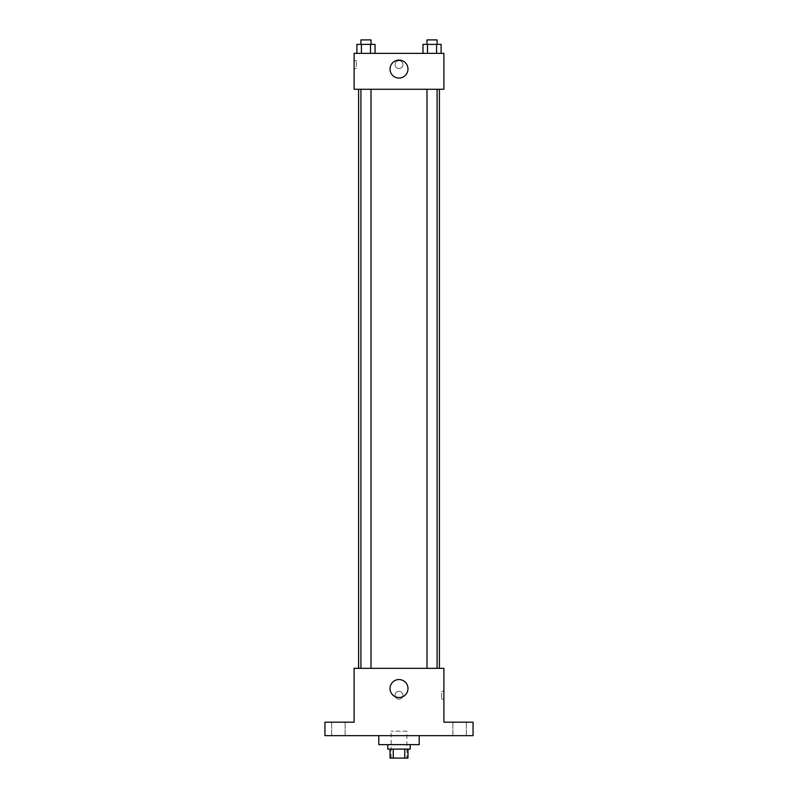 <?xml version="1.0" encoding="UTF-8"?>
<svg xmlns="http://www.w3.org/2000/svg" width="798" height="798" viewBox="0 0 798 798"><rect width="100%" height="100%" fill="white"/><g stroke="black" fill="none" stroke-linecap="round" stroke-linejoin="round"><path stroke-width="0.6" stroke-dasharray="3.99 2.99" d="M406.86 731.168L391.14 731.168L406.86 731.168L406.86 758.1L391.14 758.1L406.86 758.1M393.244 758.1L390.023 758.1L390.023 749.123L393.244 749.123L393.244 758.1L407.978 758.1L407.978 749.123L404.756 749.123L404.756 758.1M393.244 749.123L390.023 749.123M404.756 749.123L407.978 749.123M387.778 749.123L410.222 749.123M399 744.634L387.778 744.634L399 744.634M419.199 744.634L378.801 744.634M419.199 735.656L378.801 735.656L419.199 735.656M338.402 735.656L345.135 735.656L338.402 735.656M459.598 735.656L466.331 735.656L459.598 735.656M324.936 735.656L473.064 735.656L473.064 722.19L443.888 722.19L443.888 668.325L354.113 668.325L354.113 722.19L324.936 722.19L324.936 735.656M402.93 695.258A3.93 3.93 0 0 0 397.035 691.856A3.93 3.93 0 0 0 397.035 698.659A3.93 3.93 0 0 0 402.93 695.258A3.93 3.93 0 0 0 397.035 691.856A3.93 3.93 0 0 0 397.035 698.659A3.93 3.93 0 0 0 402.93 695.258M459.598 722.19L466.331 722.19L459.598 722.19M338.402 722.19L345.135 722.19L338.402 722.19M439.399 668.325L358.601 668.325L439.399 668.325M371.01 668.325L360.915 668.325L371.01 668.325L360.915 668.325L371.01 668.325L371.01 89.276L360.915 89.276L371.01 89.276M437.085 668.325L426.99 668.325L437.085 668.325L426.99 668.325L437.085 668.325L437.085 89.276L426.99 89.276L437.085 89.276M354.113 699.188L354.113 691.327L354.113 699.188M443.888 691.327L443.888 699.188L443.888 691.327L441.623 691.327L441.623 699.188L441.623 691.327M407.978 688.524A8.978 8.978 0 0 1 394.511 696.295A8.978 8.978 0 0 1 394.511 680.754A8.978 8.978 0 0 1 407.978 688.524M439.399 89.276L358.601 89.276L439.399 89.276M354.113 89.276L443.888 89.276L443.888 53.366L354.113 53.366L354.113 89.276M402.93 64.588A3.93 3.93 0 0 0 397.035 61.187A3.93 3.93 0 0 0 397.035 67.99A3.93 3.93 0 0 0 402.93 64.588A3.93 3.93 0 0 0 397.035 61.187A3.93 3.93 0 0 0 397.035 67.99A3.93 3.93 0 0 0 402.93 64.588M356.896 53.366L356.896 44.389L361.424 44.389L361.424 53.366L356.896 53.366L375.03 53.366L356.896 53.366L375.03 53.366L356.896 53.366L375.03 53.366L356.896 53.366L361.424 53.366L361.424 44.389L375.03 44.389L370.501 44.389L370.501 53.366L370.501 44.389L356.896 44.389L375.03 44.389L375.03 53.366M422.97 53.366L422.97 44.389L427.499 44.389L427.499 53.366L422.97 53.366L441.104 53.366L422.97 53.366L441.104 53.366L422.97 53.366L441.104 53.366L422.97 53.366L427.499 53.366L427.499 44.389L441.104 44.389L436.576 44.389L436.576 53.366L436.576 44.389L422.97 44.389L441.104 44.389L441.104 53.366M354.113 68.518L354.113 60.658L354.113 68.518L356.377 68.518L356.377 60.658L356.377 68.518M443.888 60.658L443.888 68.518L443.888 60.658M407.978 69.077A8.978 8.978 0 0 1 394.511 76.847A8.978 8.978 0 0 1 394.511 61.306A8.978 8.978 0 0 1 407.978 69.077M437.085 44.389L426.99 44.389L437.085 44.389L426.99 44.389L437.085 44.389L437.085 39.9L426.99 39.9L437.085 39.9L426.99 39.9L426.99 44.389M371.01 44.389L360.915 44.389L371.01 44.389L360.915 44.389L371.01 44.389L371.01 39.9L360.915 39.9L371.01 39.9L360.915 39.9L360.915 44.389M436.576 44.389L436.576 53.366M427.499 44.389L427.499 53.366M370.501 44.389L370.501 53.366M361.424 44.389L361.424 53.366M391.14 758.1L391.14 731.168M345.135 735.656L345.135 722.19L345.135 735.656M331.669 735.656L331.669 722.19L331.669 735.656M466.331 735.656L466.331 722.19L466.331 735.656M452.865 735.656L452.865 722.19L452.865 735.656M441.623 699.188L443.888 699.188M360.915 89.276L360.915 668.325M426.99 89.276L426.99 668.325M356.377 60.658L354.113 60.658"/><path stroke-width="1.2" d="M404.756 749.123L404.756 758.1L390.023 758.1L390.023 749.123M404.756 758.1L407.978 758.1L407.978 749.123M410.222 744.634L410.222 749.123L387.778 749.123L387.778 744.634M393.244 749.123L393.244 758.1M378.801 735.656L378.801 744.634L419.199 744.634L419.199 735.656M473.064 735.656L324.936 735.656L324.936 722.19L354.113 722.19L354.113 668.325L443.888 668.325L443.888 722.19L473.064 722.19L473.064 735.656M407.978 688.524A8.978 8.978 0 0 1 394.511 696.295A8.978 8.978 0 0 1 394.511 680.754A8.978 8.978 0 0 1 407.978 688.524M439.399 89.276L439.399 668.325M426.99 668.325L426.99 89.276M371.01 89.276L371.01 668.325M443.888 89.276L354.113 89.276L354.113 53.366L443.888 53.366L443.888 89.276M407.978 69.077A8.978 8.978 0 0 1 394.511 76.847A8.978 8.978 0 0 1 394.511 61.306A8.978 8.978 0 0 1 407.978 69.077M441.104 53.366L441.104 44.389L422.97 44.389L422.97 53.366M436.576 44.389L436.576 53.366M427.499 44.389L427.499 53.366M426.99 44.389L426.99 39.9L437.085 39.9L437.085 44.389M375.03 53.366L375.03 44.389L356.896 44.389L356.896 53.366M370.501 44.389L370.501 53.366M361.424 44.389L361.424 53.366M360.915 44.389L360.915 39.9L371.01 39.9L371.01 44.389M358.601 89.276L358.601 668.325M437.085 668.325L437.085 89.276M360.915 89.276L360.915 668.325"/></g></svg>
